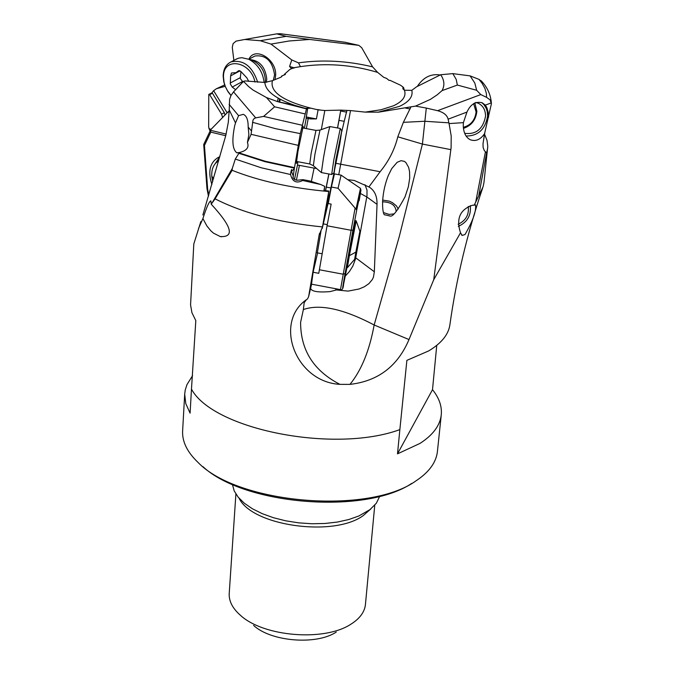 <?xml version="1.0" encoding="UTF-8"?>
<svg xmlns="http://www.w3.org/2000/svg" width="674" height="674" viewBox="0 0 674 674"><rect width="100%" height="100%" fill="white"/><g stroke="black" fill="none" stroke-linecap="round" stroke-linejoin="round"><path stroke-width="1.01" d="M266.508 97.57L253.053 90.055L248.487 86.457L243.516 81.343L233.549 91.883L255.69 117.874L263.61 116.408L274.604 106.804L266.508 97.57L277.343 101.547L295.128 105.464C275.607 98.749 265.514 91.074 264.848 82.455L272.439 80.669L281.033 77.165L281.858 75.918L285.363 74.494L284.512 74.224L289.862 69.439L293.561 67.804L299.77 66.743L300.191 66.136L298.481 62.859C322.593 59.472 347.304 60.812 372.596 66.869L377.651 72.396L383.717 77.316L386.573 78.386L389.067 80.417L390.019 80.332L400.524 85.21L402.361 86.584L403.195 87.763L402.799 88.741L404.442 90.232C406.447 96.23 402.816 101.403 393.549 105.759L381.063 109.752L365.173 112.111L350.514 110.578L340.817 110.123L324.834 110.511L318.086 109.879L311 108.202L305.347 108.371L295.128 105.464L307.605 109.003L306.476 108.868L300.326 133.62L294.361 168.466L290.839 172.182L290.553 174.524C292.356 181.694 296.4 183.682 302.693 180.489L320.773 184.524L309.711 180.918L302.929 179.646L302.693 180.489M277.343 101.547L306.476 108.876M243.516 81.343L245.109 80.939L264.848 82.455M292.971 177.818L294.361 168.466M297.798 161.718L297.47 165.071L299.45 165.374L296.392 180.143M318.086 109.879L316.418 118.927L310.571 118.902L306.114 118.304L307.605 109.003M303.3 128.043L303.174 126.282L297.942 151.414L296.358 163.403L297.074 161.583M306.148 116.947L316.418 118.927M281.858 75.918L281.884 76.524M403.195 87.763L403.574 87.485L404.29 90.156M403.574 87.485L402.361 86.584M372.596 66.869L361.711 47.711L358.829 45.352L344.869 42.226M298.481 62.859L291.791 59.952L271.015 44.096L289.23 40.979L309.619 39.454L358.829 45.352M276.736 33.86L286.096 36.354L260.257 40.718L244.738 39.471L276.736 33.86L280.266 33.717M286.096 36.354L309.619 39.454M260.257 40.718L271.015 44.096M291.64 68.655L289.559 66.456L294.294 67.847M291.791 59.952L289.559 66.456M244.738 39.471L236.069 41.122L233.128 43.599L232.277 47.315L233.861 60.416M275.009 79.625L275.641 75.539C276.837 59.194 254.898 45.933 248.866 59.228M224.661 84.924L216.43 88.724L213.616 90.678L227.146 112.819M216.43 88.724L225.175 86.314M213.616 90.678L211.762 92.978L208.78 94.427L208.662 127.116L210.052 131.169M460.519 232.8L462.179 235.411L464.993 234.56C472.87 220.954 476.383 211.055 475.524 204.862L472.314 205.292C459.929 209.639 455.995 218.806 460.519 232.8L433.736 279.693L408.992 339.561C397.694 366.252 378.021 381.189 349.966 384.374L339.957 384.365C313.713 370.868 300.596 350.194 300.604 322.332L303.367 309.56C319.897 303.738 343.487 308.877 374.154 324.986L408.992 339.561M484.64 134.438L487.032 140.394L487.782 146.334L483.966 182.502L483.073 186.791L474.159 205.317M432.506 389.682C439.145 397.93 442.06 406.304 441.268 414.805C440.071 425.488 432.978 435.025 419.986 443.416L397.5 453.855L432.506 389.682L436.752 345.374M441.268 414.805L437.426 451.462C436.255 462.01 429.574 471.497 417.375 479.922L416.203 480.697C368.889 515.13 237.636 504.026 197.861 462.254C187.17 451.993 182.09 441.563 182.62 430.956L184.693 394.155L185.78 403.608L190.093 413.137L191.475 389.134C213.035 429.498 334.161 453.728 399.859 429.616L406.877 360.363L428.664 350.927C441.419 343.277 448.496 334.557 449.895 324.775C456.205 279.432 467.133 233.836 482.66 187.979M191.475 389.134L195.814 320.605L191.93 312.719L190.565 304.884L193.809 243.971L200.852 221.586M202.908 218.578L206.893 225.967L210.878 230.845L213.473 233.137L220.263 236.557C234.838 237.358 231.848 226.59 211.282 204.264L210.844 200.852C209.117 201.484 206.48 207.398 202.908 218.578L198.535 228.469M212.487 202.486L215.099 198.847C243.179 213.195 278.977 222.555 322.492 226.927L328.735 191.526C291.766 188.24 259.557 181.171 232.109 170.303L232.294 168.449L211.282 204.264M322.492 226.927L319.131 235.032L308.599 296.72L307.479 298.97C273.096 321.338 294.934 381.964 339.957 384.365M487.664 148.297L486.611 152.981L484.277 150.521L483.106 147.395L483.005 143.764L484.572 133.646C480.436 139.67 475.676 141.7 470.284 139.745L468.54 138.684M470.284 139.745C465.844 137.445 463.501 132.702 463.257 125.507L463.4 122.651L449.061 123.586L451.201 135.937L451.108 147.631L433.736 279.693M484.572 133.646L491.413 103.695L490.091 99.87L486.586 97.359L486.384 93.517L484.892 88.361L482.028 83.214L479.012 79.38L481.876 81.562M404.442 90.232L411.814 90.324L416.557 86.803L440.678 74.738L452.827 73.618L470.115 75.884L479.012 79.38M452.827 73.618L456.18 79.347L457.36 85.059L442.034 90.636C444.874 85.497 444.419 80.189 440.678 74.738M442.034 90.636L437.316 94.739L430.45 99.348L415.538 106.104L378.569 112.162L365.173 112.111M470.115 75.884L474.825 83.07L476.636 90.274L457.36 85.059M449.061 123.586L448.117 119.188C447.148 115.178 443.635 112.347 437.578 110.688L480.806 94.587L476.636 90.274M480.806 94.587L486.586 97.359M488.625 117.074L488.06 111.657L486.796 107.537L485.347 105.127L482.171 102.768C475.617 101.159 470.545 104.259 466.956 112.069L448.117 119.188M481.834 102.625L484.075 104.773L486.274 108.404L487.251 111.555L487.597 116.113C485.28 129.332 478.119 135.98 466.088 136.038M463.4 122.651L466.956 112.069M450.872 149.645L422.413 144.067L399.337 236.338L374.154 324.986C369.495 350.505 361.433 370.304 349.966 384.374M415.538 106.104L426.297 108.059L422.413 144.067L397.803 136.805C394.669 149.544 388.772 161.179 380.119 171.727L336.141 163.335M303.367 309.56L304.176 302.66L306.232 299.922M364.979 184.701L367.01 190.144L366.976 195.923L355.704 257.822L374.331 271.774L373.463 277.09L372.334 279.533L368.855 283.703L364.272 286.804L359.107 288.986L348.096 291.109L336.452 289.938L330.058 291.615C317.816 292.567 311.346 291.454 310.638 288.287L308.599 296.72M374.331 271.774L377.036 204.348C377.213 196.479 374.769 190.835 369.731 187.406L368.905 186.951L380.119 171.727M384.913 214.804C382.832 216.362 379.673 197.448 388.334 175.442L391.712 168.652L397.121 162.324L401.047 160.673L404.324 161.347L405.849 162.501L408.629 167.337L409.573 171.769L409.708 178.155L408.36 186.774L405.049 196.8C397.829 210.33 392.917 216.75 390.313 216.084L384.913 214.804M317.193 254.696L316.426 257.999M321.195 229.826L317.344 252.86M329.182 198.712L322.231 228.444M341.769 131.632L344.212 121.32L338.988 120.343L337.573 127.993M320.773 184.524L324.725 186.386L323.933 190.506L328.735 191.5L328.845 191.054L326.427 209.597L334.119 172.434M202.866 214.998L225.807 135.432L228.317 122.196L229.211 109.921L235.521 122.946L234.754 125.49C231.73 140.268 232.404 149.358 236.793 152.779L239.388 152.518L235.31 159.056L232.294 168.449M293.375 176.251L291.32 171.086M292.988 177.624L294.58 179.57L296.956 180.261L302.929 179.646M229.211 109.921L229.607 99.364L230.963 95.556L233.549 91.883M235.521 122.946L238.588 115.633L243.306 114.344C246.6 115.734 248.217 119.972 248.175 127.066L248.874 134.615L247.425 142.492C249.296 147.471 246.608 150.808 239.388 152.518M184.693 394.155L185.24 390.019L186.959 384.627L192.57 375.671M399.859 429.616L397.5 453.855M202.967 466.669C244.064 505.129 364.92 514.86 411.637 483.46M232.404 484.429L234.173 490.841L238.166 497.159L244.3 503.2L252.388 508.76L262.211 513.655L273.45 517.725L285.759 520.825L298.734 522.856L311.952 523.757L324.986 523.479L337.404 522.055L348.82 519.528L358.863 515.981L369.959 509.62L376.311 503.267L379.74 496.283M235.892 494.017L229.219 593.499C228.806 601.023 232.471 608.226 240.222 615.118C263.332 636.854 324.834 641.808 351.129 624.048L353.328 622.591C360.7 617.3 364.744 611.259 365.443 604.46L374.761 505.188M253.609 625.413C270.973 641.673 316.519 645.338 336.259 632.06M383.725 212.647L389.117 214.416L393.742 213.919M396.152 211.543C395.697 205.3 391.139 202.057 382.478 201.804M382.571 200.077L389.294 201.138L392.352 202.579L396.371 205.831L398.25 208.965M478.911 194.794L486.611 152.981M458.143 224.265C465.869 220.592 469.23 214.635 468.228 206.412M470.258 205.654C471.337 215.292 467.352 222.209 458.312 226.405M305.019 113.923L274.604 106.804M302.213 125.254L263.61 116.408M255.69 117.874L254.132 118.557L252.986 120.141L251.082 134.328L247.425 142.492M229.152 112.069L228.115 111.825L211.131 129.273L208.932 128.751M208.788 94.419L209.656 94.705L221.552 114.184L222.622 117.461M284.268 74.94L284.512 74.224M221.552 114.184L224.324 112.659L212.436 93.206L209.656 94.705M225.032 114.984L224.324 112.659M212.436 93.206L211.762 92.978M215.099 198.847L232.109 170.303M324.725 186.386L324.228 190.186M328.845 191.054L323.933 190.506M325.525 190.43L328.836 173.976M311.363 181.458L314.092 168.112L316.561 168.449M314.092 168.112L299.45 165.374M321.321 129.619L324.834 110.511M337.489 127.976L340.715 110.511M328.929 173.993L325.652 190.456M340.817 110.123L338.988 120.343M346.824 110.763L344.212 121.32M410.82 107.158L403.372 122.339L397.803 136.797M437.578 110.688L426.297 108.059M368.905 186.951L354.229 180.447L347.894 179.714M336.452 289.938L335.323 288.657M326.292 187.102L331.01 187.987M464.656 133.3C475.996 134.775 482.946 129.13 485.524 116.366C485.583 110.165 483.191 105.801 478.321 103.274L475.793 102.431M273.307 80.316L274.571 74.822C272.414 60.955 265.868 54.687 254.924 56.009L253.778 56.624M264.124 82.455C262.776 71.789 257.679 64.064 248.841 59.287L241.882 57.703L238.63 58.158L235.529 59.531M230.971 95.54L228.082 91.849L225.141 86.23L223.768 81.756L223.153 75.825C223.448 68.933 226.102 64.274 231.123 61.856C243.474 59.422 252.329 66.221 257.704 82.245M231.039 95.405L227.441 90.737L225.419 86.735L224.08 82.514L223.482 76.92C222.951 56.515 250.711 60.82 254.991 82.051M248.757 81.411L246.844 77.839L240.854 71.461L238.512 70.762L236.052 72.666L231.452 72.977L230.643 75.85L230.281 83.888L232.218 87.072L235.732 89.777M243.002 82.093L240.273 78.521L240.963 71.57M329.974 126.577L329.898 126.586C328.701 130.259 326.57 140.672 323.486 157.826L321.38 172.595M331.667 174.499L333.841 159.763L340.26 128.523M339.721 144.413L333.95 172.915L335.947 159.426L341.777 130.748L339.721 144.413M336.04 162.409L340.134 139.105L335.686 162.341M473.611 103.56L476.097 112.002C475.06 120.166 470.806 125.271 463.333 127.319M474.816 102.844L476.872 111.303C475.844 120.023 471.362 125.709 463.434 128.372M440.181 74.983C430.922 73.525 423.289 77.341 417.299 86.441M219.817 156.798L218.25 157.421C209.841 162.586 207.718 171.609 211.889 184.499M225.731 135.727L210.81 132.112L210.507 130.301L226.144 134.075M211.131 129.273L210.507 130.301M208.746 195.275L207.651 188.998L204.441 145.466L203.759 144.388M229.185 111.235L228.115 111.825M215.326 163.512L219.741 156.823M355.442 220.701L346.638 267.57M359.183 200.684L360.935 190.22L356.681 210.271L356.024 209.159L360.455 188.349L341.069 175.139L338.062 188.282L356.024 209.159M343.563 284.394L346.925 267.629L343.563 284.394C342.021 291.497 342.527 287.908 345.088 273.619L352.94 230.146L350.918 230.247L327.058 225.773L318.768 273.315L313.107 272.254L311.514 284.175L340.446 289.618M360.935 190.22L360.455 188.349M327.058 225.773L331.136 204.112L328.272 203.573L331.381 187.027L338.062 188.282M341.069 175.139L334.456 173.9L331.381 187.027M313.107 272.254L317.614 252.902M212.714 181.651L211.762 176.268C211.409 168.913 213.717 163.757 218.679 160.816M355.847 252.127L359.908 231.233L354.634 259.338L355.847 252.127L349.368 255.665L356.184 220.853M346.31 267.511L347.346 267.704L349.368 255.665M355.131 256.845L359.436 233.448L355.131 256.845M297.47 165.071L294.471 179.528M306.274 117.967L304.395 128.245M311 108.202C282.499 100.822 269.651 91.647 272.439 80.669M279.584 98.96L278.994 102.077M278.185 98.177L277.435 101.572M299.77 66.743C325.837 62.766 351.794 64.645 377.651 72.396M292.086 68.462L294.471 67.855M320.765 110.132L317.538 109.559M345.754 42.361L280.005 33.7M485.398 151.953L475.743 201.88M484.404 134.286L484.564 133.696M411.814 90.324C413.221 96.508 409.126 101.85 399.522 106.349L378.08 112.221M491.338 102.861L485.347 105.127M403.372 122.339L424.687 121.261L448.859 122.837M310.638 288.287L311.59 284.192M319.518 233.406L319.131 235.032M334.473 171.078L331.878 184.912M341.962 130.571L341.76 131.7M235.31 159.064L261.15 167.75L290.553 174.524M294.42 168.121L264.933 161.667L238.807 153.301M238.588 115.633L229.118 104.344M370.911 508.87L363.084 515.72C333.318 537.414 252.093 525.83 239.102 498.263M483.098 143.04L484.825 132.694M484.69 133.216L484.277 134.901M252.523 122.297L275.363 128.633L300.326 133.62M298.093 145.34L251.082 134.328M239.085 152.905L265.135 161.212L294.496 167.632M251.368 130.874L248.175 127.066M340.665 111.016L346.647 112.137M350.514 110.578L338.761 174.709M405.579 108.084L410.163 108.935M377.036 204.348L366.816 196.951L360.396 193.455M355.072 257.358L355.704 257.822L355.417 259.195L352.797 266.146L349.461 271.462L345.265 276.129M308.254 118.236L306.35 128.608M249.523 59.523C259.591 60.424 265.337 66.945 266.769 79.069L266.314 82.371M265.194 82.447L265.354 80.526C264.949 71.629 261.007 65.083 253.534 60.904L250.922 60.003M232.218 87.072L242.202 81.689M230.508 82.902L240.5 77.535M230.643 75.85L240.011 70.846M237.939 71.2L238.992 70.644M313.317 165.669L309.745 163.959L311.177 153.167L315.98 130.411M319.99 130.09L314.927 154.253L313.359 165.711L321.329 172.552M337.337 156.124L336.823 156.023M337.615 151.372L338.222 151.482M204.441 145.466L210.81 132.112M203.725 144.716L206.96 188.484L207.651 188.998M359.183 200.709L360.927 190.279M352.94 230.146L356.681 210.271M343.546 284.47L343.555 284.453C343.251 288.531 342.232 290.258 340.48 289.626L355.055 208.258M319.383 269.76L342.999 274.192L345.088 273.619M213.641 178.458L211.762 176.268M280.224 99.305L279.626 102.28M345.492 42.31L280.148 33.7M491.413 103.695C490.849 94.924 487.42 87.258 481.11 80.712M291.606 169.494L290.814 172.258M405.049 196.8L404.678 197.667M461.505 234.956L462.179 235.411M236.793 152.779L237.475 152.905M221.519 236.793L220.263 236.557M297.461 165.079L297.883 165.155M248.799 59.261L254.924 56.009M250.939 60.011L248.841 59.287M231.123 61.856L237.113 58.697M239.691 70.719L236.709 72.312M329.898 126.586L319.931 130.107L315.929 130.402L302.66 127.925M309.695 163.951L296.442 161.465M341.777 130.748L340.218 128.464L329.915 126.56M331.616 174.49L321.397 172.578M333.891 172.957L331.692 174.465M210.617 129.981L203.792 144.32M206.96 188.484L208.46 196.269M359.908 231.233L356.167 220.819L355.122 220.634M347.388 267.688L354.608 259.38M322.172 253.761L317.083 252.809M327.278 224.636L323.293 223.894"/></g></svg>
